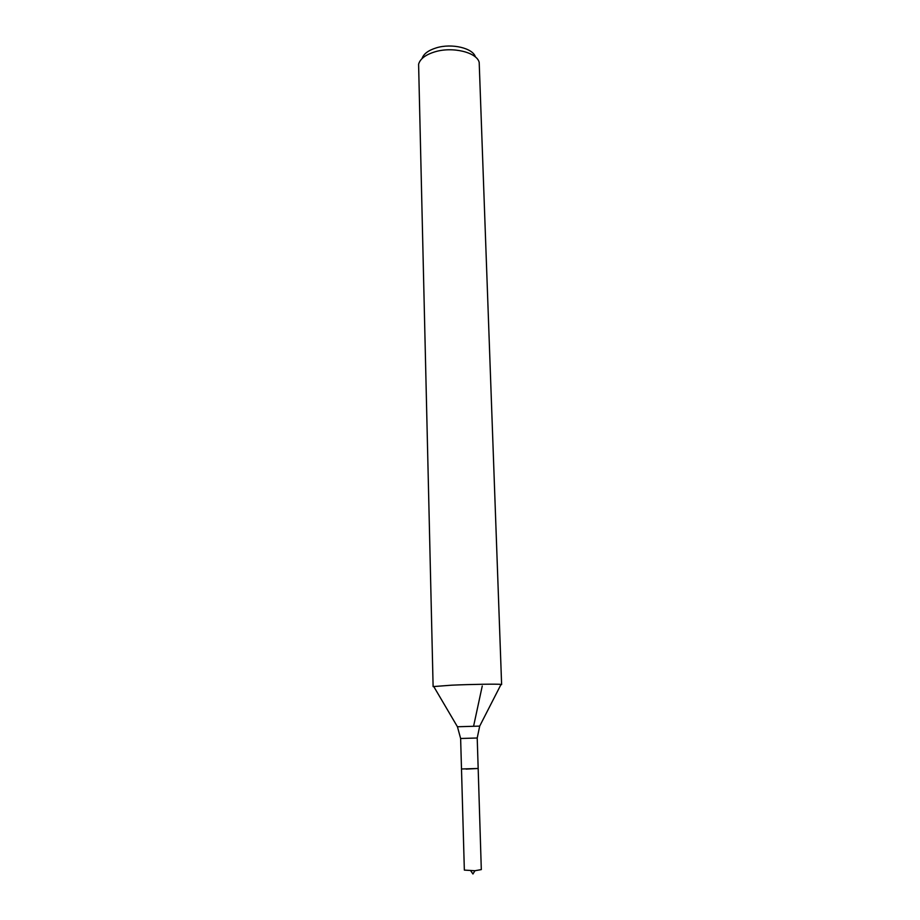 <?xml version="1.0" encoding="UTF-8"?>
<svg xmlns="http://www.w3.org/2000/svg" width="920" height="920" viewBox="0 0 920 920"><rect width="100%" height="100%" fill="white"/><g stroke="black" fill="none" stroke-linecap="round" stroke-linejoin="round"><path stroke-width="1.38" d="M466.106 769.108L478.17 768.476L461.495 768.982L464.347 870.101L474.938 870.734L481.309 869.595L478.17 768.476L466.106 769.108M475.41 56.994C473.11 48.127 451.651 43.01 436.195 47.897C428.225 50.393 423.51 53.958 422.05 58.581M500.848 684.79L501.618 684.56L479.193 62.456C477.043 52.336 452.421 46.31 434.666 51.911C425.431 54.797 420.072 58.914 418.6 64.25L433.113 686.596L433.895 686.78M501.618 684.56L501.043 684.411C497.892 683.894 471.212 684.296 451.743 685.181L433.113 686.596M482.252 686.009L473.581 726.248M501.043 684.411L479.699 726.11L457.435 726.754M479.699 726.11L477.216 738.001L460.632 738.495L461.495 768.982M460.632 738.495L457.447 726.765L433.676 686.4M477.216 738.001L478.17 768.476M470.775 870.849L472.949 874L474.938 870.734"/></g></svg>

